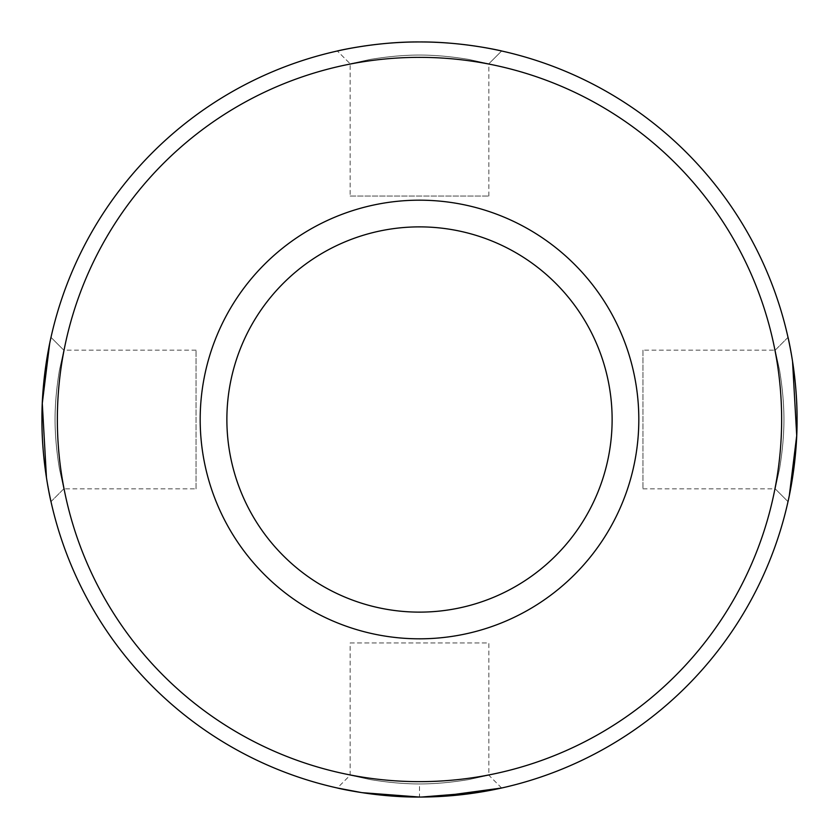 <?xml version="1.0" encoding="UTF-8"?>
<svg xmlns="http://www.w3.org/2000/svg" width="839" height="839" viewBox="0 0 839 839"><rect width="100%" height="100%" fill="white"/><g stroke="black" fill="none" stroke-linecap="round" stroke-linejoin="round"><path stroke-width="0.63" stroke-dasharray="4.2 3.15" d="M423.831 797.029L438.587 796.568M501.638 788.01L488.843 775.215L468.55 779.609C450.868 782.493 434.539 783.941 419.573 783.941C404.555 783.951 388.184 782.504 370.45 779.609L350.157 775.215L370.439 779.599C388.174 782.504 404.524 783.951 419.5 783.941C434.487 783.951 450.826 782.504 468.529 779.609L488.843 775.215L488.843 642.947L350.157 642.947L350.157 775.215L337.362 788.01M788.01 501.638L775.215 488.843L779.62 468.466C782.504 450.784 783.951 434.455 783.941 419.469C783.951 404.524 782.504 388.184 779.609 370.471L775.215 350.157L779.609 370.45C782.504 388.153 783.941 404.492 783.941 419.479C783.951 434.487 782.504 450.847 779.599 468.571L775.215 488.843L788.01 501.638L788.555 499.132M501.638 50.99L488.843 63.785L468.466 59.38C450.784 56.496 434.455 55.049 419.469 55.059C404.524 55.049 388.184 56.496 370.471 59.391L350.157 63.785L370.45 59.391C388.153 56.496 404.492 55.059 419.479 55.059C434.487 55.049 450.847 56.496 468.571 59.401L488.843 63.785L501.638 50.99M50.99 337.362L63.785 350.157L59.38 370.534C56.496 388.216 55.049 404.545 55.059 419.531C55.049 434.476 56.496 450.816 59.391 468.529L63.785 488.843L59.391 468.55C56.496 450.847 55.059 434.508 55.059 419.521C55.049 404.513 56.496 388.153 59.401 370.429L63.785 350.157L50.99 337.362L50.445 339.868M642.947 350.157L642.947 488.843L642.947 350.157L775.215 350.157L788.01 337.362L792.54 361.326M642.947 488.843L775.215 488.843M350.157 196.053L488.843 196.053L350.157 196.053L350.157 63.785L337.362 50.99L350.157 63.785M488.843 196.053L488.843 63.785M196.053 488.843L196.053 350.157L196.053 488.843L63.785 488.843L50.99 501.638L46.46 477.674M196.053 350.157L63.785 350.157M350.157 642.947L488.843 642.947M789.321 495.513L789.069 496.709M419.5 797.05A377.55 377.55 0 0 0 797.05 419.5A377.55 377.55 0 0 0 419.5 41.95A377.55 377.55 0 0 0 41.95 419.5A377.55 377.55 0 0 0 419.5 797.05L419.5 783.941M419.5 781.644A362.144 362.144 0 0 0 781.644 419.5A362.144 362.144 0 0 0 419.5 57.356A362.144 362.144 0 0 0 57.356 419.5A362.144 362.144 0 0 0 419.5 781.644M419.5 200.185A219.315 219.315 0 0 0 200.185 419.5A219.315 219.315 0 0 0 419.5 638.815A219.315 219.315 0 0 0 638.815 419.5A219.315 219.315 0 0 0 419.5 200.185M419.5 226.876A192.624 192.624 0 0 0 226.876 419.5A192.624 192.624 0 0 0 419.5 612.124A192.624 192.624 0 0 0 612.124 419.5A192.624 192.624 0 0 0 419.5 226.876M362.165 792.666L361.315 792.54M49.679 343.487L49.931 342.291M788.01 337.362L775.215 350.157M50.99 501.638L63.785 488.843"/><path stroke-width="1.26" d="M362.165 792.666L419.5 797.05A377.55 377.55 0 0 0 797.05 419.5A377.55 377.55 0 0 0 419.5 41.95C463.338 41.625 503.117 51.263 501.638 50.99C503.222 51.263 463.285 41.625 419.5 41.95A377.55 377.55 0 0 0 41.95 419.5A377.55 377.55 0 0 0 419.5 797.05C375.631 797.375 335.852 787.737 337.362 788.01C335.757 787.727 375.589 797.365 419.5 797.05L423.831 797.029M438.587 796.568L501.638 788.01L478.23 792.456L421.419 797.05M788.01 501.638C787.632 503.222 797.438 463.212 797.05 419.437C797.386 375.767 787.706 335.663 788.01 337.362M419.5 41.95C375.704 41.562 335.736 51.378 337.362 50.99C335.894 51.242 375.641 41.635 419.5 41.95M50.99 337.362C51.368 335.778 41.562 375.788 41.95 419.563C41.614 463.233 51.294 503.337 50.99 501.638M419.5 200.185A219.315 219.315 0 0 0 200.185 419.5A219.315 219.315 0 0 0 419.5 638.815A219.315 219.315 0 0 0 638.815 419.5A219.315 219.315 0 0 0 419.5 200.185M419.5 226.876A192.624 192.624 0 0 0 226.876 419.5A192.624 192.624 0 0 0 419.5 612.124A192.624 192.624 0 0 0 612.124 419.5A192.624 192.624 0 0 0 419.5 226.876M419.5 781.644A362.144 362.144 0 0 0 781.644 419.5A362.144 362.144 0 0 0 419.5 57.356A362.144 362.144 0 0 0 57.356 419.5A362.144 362.144 0 0 0 419.5 781.644M792.54 361.326L796.714 435.609L789.321 495.513M789.069 496.709L788.555 499.132M361.315 792.54L337.362 788.01M46.46 477.674L42.286 403.391L49.679 343.487M49.931 342.291L50.445 339.868"/></g></svg>
